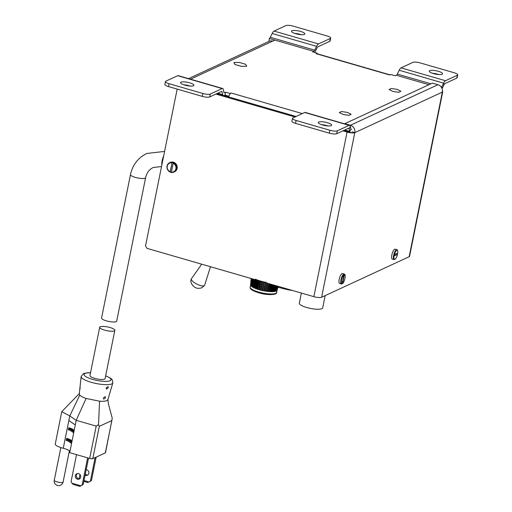 <?xml version="1.0" encoding="UTF-8"?>
<svg xmlns="http://www.w3.org/2000/svg" width="512" height="512" viewBox="0 0 512 512"><rect width="100%" height="100%" fill="white"/><g stroke="black" fill="none" stroke-linecap="round" stroke-linejoin="round"><path stroke-width="0.77" d="M438.835 74.547A6.81 1.683 11.4 0 0 437.773 74.214A6.81 1.683 11.4 0 0 432.41 73.254M433.472 73.587A6.81 1.683 11.4 0 0 442.586 73.798A6.81 1.683 11.4 0 0 438.355 71.322A6.81 1.683 11.4 0 0 429.242 71.11A6.81 1.683 11.4 0 0 433.472 73.587M301.107 34.669A6.81 1.683 11.4 0 0 300.045 34.336A6.81 1.683 11.4 0 0 294.682 33.376M295.738 33.709A6.81 1.683 11.4 0 0 304.858 33.92A6.81 1.683 11.4 0 0 300.627 31.443A6.81 1.683 11.4 0 0 291.507 31.232A6.81 1.683 11.4 0 0 295.738 33.709M321.453 124.634A6.81 1.683 -168.6 0 1 326.822 125.594A6.81 1.683 -168.6 0 1 327.878 125.926M322.515 124.966A6.81 1.683 -168.6 0 1 318.285 122.49A6.81 1.683 -168.6 0 1 327.405 122.707A6.81 1.683 -168.6 0 1 331.635 125.184A6.81 1.683 -168.6 0 1 322.515 124.966M183.725 84.755A6.81 1.683 -168.6 0 1 189.094 85.715A6.81 1.683 -168.6 0 1 190.15 86.048M184.787 85.088A6.81 1.683 -168.6 0 1 180.557 82.611A6.81 1.683 -168.6 0 1 189.67 82.829A6.81 1.683 -168.6 0 1 193.907 85.306A6.81 1.683 -168.6 0 1 184.787 85.088M223.936 95.578L224.998 95.091L228.858 96.205M228.576 96.922A6.08 1.882 -73.9 0 1 229.862 94.259L230.022 93.491L231.11 92.986L302.304 113.594M229.862 94.259A6.08 1.882 -73.9 0 1 231.11 92.986M233.888 62.522L234.912 64.461L241.325 66.323L246.714 66.24L245.69 64.301L239.277 62.445L233.888 62.522L234.906 64.486L241.318 66.342L246.714 66.24M339.334 112.557L343.053 114.458L348.954 115.347L351.142 114.31L347.424 112.416L341.523 111.526L339.334 112.557L343.053 114.458M389.088 89.517L392.806 91.418L398.707 92.307L400.896 91.27L397.178 89.376L391.277 88.486L389.088 89.517L392.806 91.418M390.035 74.861L316.563 53.587A6.08 1.882 106.1 0 0 316.038 53.651L389.747 74.995L390.835 74.49L395.283 75.776L396.371 75.27A3.04 0.941 106.1 0 0 397.312 74.067L399.187 70.266A6.08 1.882 -73.9 0 1 401.075 67.859L445.504 80.723L457.338 75.245L456.755 78.131L444.922 83.61A3.04 0.941 -73.9 0 0 443.981 84.813L442.099 88.614A6.08 1.882 106.1 0 1 442.074 88.672M316.038 53.651L317.133 53.152L312.685 51.866L313.779 51.36A3.04 0.941 -73.9 0 0 314.72 50.157L316.595 46.349A6.08 1.882 106.1 0 1 318.483 43.942L330.31 38.464A5.837 1.44 11.4 0 0 330.701 38.074A5.837 1.44 11.4 0 0 327.078 35.949L293.312 26.176A5.837 1.44 11.4 0 0 285.882 25.6L274.054 31.078A6.08 1.882 106.1 0 0 272.166 33.485L270.291 37.293A3.04 0.941 -73.9 0 1 269.35 38.496L274.906 40.102L272.723 41.114A6.08 5.581 -114.8 0 0 269.005 41.37L188.538 78.63M221.114 91.648L222.131 91.949A3.04 0.941 -73.9 0 0 221.792 91.424A3.04 0.941 -73.9 0 0 221.53 91.456L209.696 96.934L210.278 94.048L222.112 88.57A6.08 1.882 -73.9 0 1 222.643 88.506A6.08 1.882 -73.9 0 1 223.315 89.549L223.885 92.218A3.04 0.941 106.1 0 0 224.224 92.736A3.04 0.941 106.1 0 0 224.486 92.704L225.581 92.205L230.022 93.491M225.581 92.205L224.998 95.091M209.696 96.934A5.837 1.44 -168.6 0 1 202.272 96.365L168.506 86.586A5.837 1.44 -168.6 0 1 164.883 84.461L165.466 81.574A5.837 1.44 -168.6 0 1 165.85 81.184L177.683 75.706A6.08 1.882 -73.9 0 1 178.214 75.642L222.643 88.506M210.278 94.048A5.837 1.44 -168.6 0 1 202.854 93.478L169.088 83.699A5.837 1.44 -168.6 0 1 165.466 81.574M350.925 132.371A6.08 1.882 -73.9 0 1 350.4 132.435A6.08 1.882 -73.9 0 1 349.728 131.398L349.152 128.723A3.04 0.941 106.1 0 0 348.819 128.205A3.04 0.941 106.1 0 0 348.55 128.237L336.723 133.715A5.837 1.44 11.4 0 1 329.293 133.139L295.526 123.366A5.837 1.44 11.4 0 1 291.904 121.242L292.486 118.355A5.837 1.44 11.4 0 0 296.109 120.48L295.526 123.366M296.109 120.48L329.875 130.253A5.837 1.44 11.4 0 0 337.306 130.829L336.723 133.715M351.04 129.35L351.507 129.485A3.04 0.941 -73.9 0 1 351.245 129.517A3.04 0.941 -73.9 0 1 350.906 128.998L350.336 126.323A6.08 1.882 106.1 0 0 349.664 125.286A6.08 1.882 106.1 0 0 349.133 125.35L337.306 130.829M292.486 118.355A5.837 1.44 11.4 0 1 292.877 117.965L304.704 112.486L349.133 125.35M349.664 125.286L305.235 112.422A6.08 1.882 106.1 0 0 304.704 112.486M222.131 91.949L222.701 94.618A6.08 1.882 106.1 0 0 223.379 95.661A6.08 1.882 106.1 0 0 223.904 95.597M317.018 53.722L317.133 53.152M314.752 52.461A6.08 1.882 -73.9 0 0 315.078 51.84L316.954 48.032A3.04 0.941 106.1 0 1 317.901 46.829L329.728 41.35A5.837 1.44 11.4 0 0 330.118 40.96L330.701 38.074M401.075 67.859L412.909 62.381A5.837 1.44 -168.6 0 1 420.333 62.95L454.099 72.73A5.837 1.44 -168.6 0 1 457.728 74.854L457.146 77.741A5.837 1.44 -168.6 0 1 456.755 78.131M457.728 74.854A5.837 1.44 -168.6 0 1 457.338 75.245M441.466 87.43A3.04 0.941 106.1 0 0 441.741 86.931L443.616 83.13A6.08 1.882 -73.9 0 1 445.504 80.723M268.896 41.421L269.35 38.496M392.813 91.392L398.707 92.307M398.714 92.282L400.896 91.27M343.059 114.432L348.954 115.347M348.96 115.322L351.142 114.31M177.158 89.094L145.523 245.971L146.931 248.333L313.869 296.666A6.08 1.498 -168.6 0 0 321.606 297.267L409.152 256.723A6.08 1.498 11.4 0 0 409.555 256.32L442.752 91.699A6.08 1.498 -168.6 0 1 442.342 92.109A6.08 5.581 -114.8 0 0 437.958 84.723L350.413 125.267A6.08 5.581 -114.8 0 1 354.797 132.646L321.606 297.267M352.026 131.846L354.797 132.646A6.08 1.498 11.4 0 1 347.066 132.051L342.912 130.848M323.603 125.261L321.498 124.646M295.002 116.979L215.891 94.074M185.875 85.382L183.77 84.768M296.096 116.474L222.95 95.296M437.958 84.723L432.403 83.117L344.858 123.654L350.413 125.267M442.464 91.098A6.08 1.498 -168.6 0 1 442.752 91.699M116.179 321.619A7.718 1.907 11.4 0 0 116.691 321.101L145.626 177.632A7.718 1.907 11.4 0 1 145.107 178.15A7.718 1.907 11.4 0 1 136.461 177.702A7.718 1.907 11.4 0 1 130.483 174.579L101.555 318.054A7.718 1.907 11.4 0 0 107.533 321.171A7.718 1.907 11.4 0 0 116.179 321.619M104.493 330.099A7.718 1.907 11.4 0 0 114.829 330.342A7.718 1.907 11.4 0 0 110.035 327.533A7.718 1.907 11.4 0 0 99.693 327.29A7.718 1.907 11.4 0 0 104.493 330.099M99.693 327.29L89.958 375.571A7.718 1.907 11.4 0 0 94.758 378.381A7.718 1.907 11.4 0 0 105.094 378.624L114.829 330.342M106.144 387.898L108.013 386.541L108.269 387.763L106.477 389.165L106.144 387.898M103.405 397.92L105.28 396.563L105.536 397.786L103.744 399.187L103.405 397.92M112.877 382.746A16.166 3.987 -168.6 0 1 112.845 382.893L107.853 399.699L106.899 400.595C105.466 401.222 103.021 401.427 99.565 401.197L86.093 398.451L76.211 420.326L69.69 452.666L89.683 458.451L96.205 426.112L76.211 420.326L69.786 415.936L79.75 395.091L79.251 393.933L80.07 386.605M81.165 376.461L80.954 379.034L81.299 376.915M79.93 387.77C80.109 386.099 80.154 386.362 80.07 388.557L79.789 389.677L79.802 388.89M61.773 411.68L55.251 444.019A10.701 2.643 -168.6 0 0 61.901 447.91A10.701 2.643 11.4 0 0 63.264 448.282L69.786 415.936L61.773 411.68L79.533 393.35M107.885 399.386L108.403 403.834L112.25 418.285L105.51 452.71A2.432 0.602 -168.6 0 1 105.35 452.87L92.781 458.694A2.432 0.602 -168.6 0 1 89.683 458.451M69.984 451.213A9.427 2.323 11.4 0 0 64.461 448.602A9.427 2.323 11.4 0 0 63.264 448.282M85.101 475.136A2.918 2.682 -114.8 0 0 88.89 473.37A2.918 2.682 -114.8 0 0 86.189 469.722M95.123 457.606L90.374 481.133L89.037 481.971L84.013 480.518M79.75 478.726L79.27 477.92L79.955 474.515M87.942 474.944A2.918 2.682 65.2 0 1 85.331 473.997M89.037 481.971L91.424 480.653L96.166 457.12M66.957 439.232L71.603 442.4C71.949 441.453 70.4 440.397 66.957 439.232L66.63 438.349L66.208 440.429L66.771 440.154L66.208 440.429A9.427 2.323 -168.6 0 1 68.07 441.043M69.101 428.608L73.747 431.776C74.093 430.822 72.544 429.766 69.101 428.608L68.768 427.725L68.352 429.805L68.915 429.53L73.562 432.698M96.205 426.112L98.522 424.646L99.302 426.349L111.872 420.531L105.35 452.87M79.738 478.739A2.918 2.682 65.2 0 1 77.344 473.568M87.635 457.856L82.176 484.934L79.923 486.4L83.219 484.448L88.531 458.118M75.354 475.622A2.918 2.682 -114.8 0 0 79.245 479.046A2.918 2.682 -114.8 0 0 79.674 474.234A2.918 2.682 -114.8 0 0 75.354 475.622M80.832 485.766L71.942 483.194L71.066 481.722L76.525 454.643M88.128 482.598L83.846 481.363M90.374 481.133L91.424 480.653M70.214 430.413A9.427 2.323 -168.6 0 0 68.352 429.805L68.915 429.53M68.851 420.557L75.283 424.941M98.522 424.646L99.565 401.197M79.923 486.4L73.261 484.467L71.942 483.194M83.219 484.448L82.176 484.934M86.093 398.451C82.899 397.331 80.787 396.211 79.75 395.091M71.418 443.328L66.771 440.154M325.171 295.616L322.694 307.885A11.917 2.938 -168.6 0 1 306.739 307.514A11.917 2.938 -168.6 0 1 299.334 303.174L301.376 293.05M210.49 266.733L204.64 285.222A7.366 2.342 -153.6 0 1 204.563 285.389A7.366 2.342 -153.6 0 1 204.134 285.747A7.366 2.342 -153.6 0 1 196.237 283.782A7.366 2.342 -153.6 0 1 191.373 278.842A7.366 2.342 -153.6 0 1 191.462 278.682L201.702 264.192M278.118 287.142A22.47 5.542 11.4 0 0 280.781 287.962A22.47 5.542 11.4 0 0 292.576 290.502M270.483 284.102L268.64 291.533A13.498 3.328 -168.6 0 1 267.744 291.43L268.64 291.533A13.542 3.341 -168.6 0 0 269.331 291.59L270.17 291.629A13.498 3.328 -168.6 0 1 269.338 291.578L270.189 291.648A13.542 3.341 -168.6 0 0 270.842 291.674L271.622 291.68A13.498 3.328 -168.6 0 1 270.842 291.661L271.635 291.686A13.542 3.341 -168.6 0 0 272.23 291.68L272.947 291.661A13.542 3.341 -168.6 0 0 273.485 291.622L274.118 291.558A13.542 3.341 -168.6 0 0 274.579 291.494L275.117 291.398A13.542 3.341 -168.6 0 0 275.501 291.302L275.93 291.168A13.542 3.341 -168.6 0 0 276.23 291.046L276.55 290.88A13.542 3.341 -168.6 0 0 276.755 290.733L278.17 286.33M268.813 283.622L267.014 291.36A13.498 3.328 -168.6 0 1 266.086 291.219L267.014 291.36A13.542 3.341 -168.6 0 0 267.738 291.443L269.619 283.853M267.91 283.36L266.08 291.232A13.542 3.341 -168.6 0 1 265.338 291.117A13.498 3.328 -168.6 0 1 264.39 290.944L265.338 291.117L267.034 283.104M265.395 282.093L263.635 290.816A13.498 3.328 -168.6 0 1 262.688 290.611L263.642 290.81A13.542 3.341 -168.6 0 0 264.384 290.957L266.272 282.259M261.939 290.445A13.498 3.328 -168.6 0 1 261.011 290.227L261.946 290.445M260.902 281.331L259.373 289.805L260.275 290.048A13.498 3.328 -168.6 0 1 259.379 289.798L260.275 290.042A13.542 3.341 -168.6 0 0 260.998 290.24L261.939 290.451A13.542 3.341 -168.6 0 0 262.682 290.624L264.442 281.901M260.864 281.024L259.366 289.805A13.542 3.341 -168.6 0 1 259.014 289.709A13.542 3.341 -168.6 0 1 258.669 289.606A13.498 3.328 -168.6 0 1 257.818 289.331L258.669 289.6L260.038 280.787M251.136 278.502L250.586 284.992A13.542 3.341 -168.6 0 0 250.618 285.19L251.194 278.522M251.315 278.554L250.72 285.453A13.542 3.341 -168.6 0 0 250.842 285.664L251.475 278.598M251.718 278.669L251.066 285.946A13.542 3.341 -168.6 0 0 251.29 286.17L251.981 278.752M252.339 278.854L251.629 286.464A13.542 3.341 -168.6 0 0 251.936 286.701L252.71 278.957M253.178 279.098L252.384 287.002A13.542 3.341 -168.6 0 0 252.781 287.238L253.651 279.232M254.221 279.398L253.338 287.539A13.542 3.341 -168.6 0 0 253.811 287.776L254.784 279.558M255.514 279.142L254.458 288.083A13.542 3.341 -168.6 0 0 255.002 288.314L256.154 279.418M256.89 279.712L255.738 288.608A13.498 3.328 -168.6 0 1 255.027 288.314L255.738 288.595A13.542 3.341 -168.6 0 0 256.339 288.838L257.6 279.981M258.406 280.262L257.146 289.12A13.498 3.328 -168.6 0 1 256.365 288.832L257.146 289.114A13.542 3.341 -168.6 0 0 257.805 289.338L259.174 280.518M277.146 290.131L277.069 290.362A13.542 3.341 -168.6 0 1 276.96 290.528L276.768 290.688M262.611 281.824L261.005 290.234L262.624 281.485M257.805 289.338L258.669 289.587M256.339 288.838L257.146 289.107M256.288 279.994L255.014 288.314L255.738 288.602M253.824 287.776L254.458 288.07L253.824 287.776M252.973 279.034L251.981 286.701L252.39 286.989L251.936 286.701M252.25 278.829L251.309 286.176L251.629 286.451M250.931 282.97L250.72 285.408M261.773 281.267L260.275 290.054M263.565 281.709L261.939 290.458M267.072 283.117L265.338 291.117L264.39 290.944M269.331 291.59L271.238 284.32M272.045 284.557L270.189 291.648L271.904 284.518M270.842 291.674L272.742 284.762M273.478 284.973L271.635 291.686M272.23 291.68L274.106 285.152M274.765 285.344L272.947 291.661M273.485 291.622L275.302 285.504M275.872 285.664L274.118 291.558L275.68 285.606M274.579 291.494L276.326 285.798M276.794 285.933L275.117 291.398L276.595 285.875M275.501 291.302L277.152 286.035M277.51 286.138L275.93 291.168M276.23 291.046L277.766 286.214M278.016 286.285L276.55 290.88M278.298 286.368L276.96 290.528M251.642 279.533L251.072 285.894M253.894 279.302L252.826 287.232M255.008 279.622L253.85 287.776M257.709 280.41L256.371 288.832M257.824 289.331L259.258 280.858M264.352 282.33L262.688 290.611L263.642 290.803M266.086 291.213L267.008 291.341L268.736 283.597M267.744 291.43L268.634 291.526L270.368 284.07M271.603 291.667L273.312 284.928M272.237 291.661L272.934 291.648L274.579 285.293M273.491 291.603L274.08 291.546M274.586 291.469L275.078 291.379M275.507 291.27L277.312 286.08M276.243 291.002L277.818 286.227M276.781 290.643L277.594 288.122M171.296 172.435L173.914 172.083A5.158 4.736 -114.8 0 0 176.544 167.379A5.158 4.736 -114.8 0 0 173.293 162.707L171.334 172.429A5.158 4.736 -114.8 0 0 173.914 172.083L174.598 171.763A5.158 4.736 -114.8 0 0 177.203 166.752A5.158 4.736 -114.8 0 0 173.421 162.189A5.158 4.736 -114.8 0 0 170.266 162.406L169.581 162.726A5.158 4.736 -114.8 0 0 166.944 167.386A5.158 4.736 -114.8 0 0 170.112 172.064M173.293 162.707A5.158 4.736 -114.8 0 0 172.736 162.509A5.158 4.736 -114.8 0 0 172.16 162.381A5.158 4.736 -114.8 0 0 169.581 162.726C165.83 165.434 166.022 168.557 170.15 172.102M171.904 162.861A4.736 4.352 -114.8 0 0 167.245 166.234A4.736 4.352 -114.8 0 0 170.106 171.782L172.16 162.381L170.195 172.102A5.158 4.736 -114.8 0 0 170.758 172.301A5.158 4.736 -114.8 0 0 171.27 172.422M173.043 163.187A4.736 4.352 -114.8 0 1 175.898 168.736A4.736 4.352 -114.8 0 1 171.245 172.109L171.334 172.429M342.426 283.699C344.48 282.362 346.381 274.419 344.243 274.054L342.496 273.542A5.158 1.594 106.1 0 0 342.048 273.6A5.158 1.594 106.1 0 0 339.354 278.707A5.158 1.594 106.1 0 0 339.629 283.45L341.376 283.955A5.158 1.594 106.1 0 0 341.606 283.968L342.125 283.693L343.93 274.771L343.565 274.246A5.158 1.594 106.1 0 0 341.037 279.514A5.158 1.594 106.1 0 0 341.376 283.955L341.792 283.981M344.243 274.054A5.158 1.594 106.1 0 0 344.013 274.042A5.158 1.594 106.1 0 0 343.795 274.106A5.158 1.594 106.1 0 0 343.565 274.246M344.371 274.566L342.573 283.488L342.054 283.763L342.573 283.488A4.736 1.466 106.1 0 0 344.954 278.342A4.736 1.466 106.1 0 0 344.371 274.566L344.013 274.042L343.904 274.586M341.606 283.968L342.125 283.693A4.736 1.466 106.1 0 1 341.549 279.917A4.736 1.466 106.1 0 1 343.93 274.771M397.69 253.37C397.939 251.021 397.664 249.792 396.87 249.683L395.117 249.178A5.158 1.594 106.1 0 0 391.834 254.982A5.158 1.594 106.1 0 0 392.25 259.078L393.997 259.584C395.36 259.648 396.512 257.971 397.453 254.554L393.478 256.077L397.152 254.374A5.158 1.594 106.1 0 0 397.286 253.779A5.158 1.594 106.1 0 0 397.293 253.728M396.87 249.683A5.158 1.594 106.1 0 0 393.715 254.893A5.158 1.594 106.1 0 0 393.581 255.494A5.158 1.594 106.1 0 0 393.478 256.077A5.158 1.594 106.1 0 0 393.997 259.584M393.715 254.893L397.389 253.19M396.371 75.27L428.966 84.71M274.906 40.102L313.779 51.36M272.723 41.114L190.483 79.194M224.019 92.57L224.486 92.704M177.683 75.706L222.112 88.57M168.506 86.586L169.088 83.699M202.272 96.365L202.854 93.478M329.875 130.253L329.293 133.139M344.806 129.971L349.728 131.398L350.906 128.998M348.134 128.429L349.152 128.723L350.336 126.323M217.786 93.19L222.701 94.618M274.054 31.078L318.483 43.942M397.312 74.067L430.925 83.802M440.941 86.701L441.741 86.931L442.099 88.614M399.187 70.266L443.616 83.13L443.981 84.813M272.166 33.485L316.595 46.349M270.291 37.293L314.72 50.157M329.728 41.35L330.31 38.464M347.066 132.051L313.869 296.666M354.797 132.646L442.342 92.109L409.152 256.723M163.706 155.821A7.718 2.387 106.1 0 0 161.843 165.05M105.67 375.77L110.63 378.227L112.314 379.878L112.845 382.893A16.166 3.987 -168.6 0 1 111.789 383.885A16.166 3.987 -168.6 0 1 91.219 382.298A16.166 3.987 -168.6 0 1 81.28 377.158M105.651 375.872A13.747 3.392 -168.6 0 1 109.299 381.011A13.747 3.392 -168.6 0 1 92.595 379.386A13.747 3.392 -168.6 0 1 84.973 373.466A13.747 3.392 -168.6 0 1 90.515 372.819M72.058 440.928A9.427 2.323 11.4 0 0 66.63 438.349M74.202 430.304A9.427 2.323 11.4 0 0 68.768 427.725M92.781 458.694L99.302 426.349M60.858 447.59L54.272 480.243A4.499 1.107 11.4 0 0 57.069 481.882A4.499 1.107 11.4 0 0 62.797 482.323A4.499 1.107 11.4 0 0 63.098 482.022L69.408 450.714M258.566 292.006A13.498 3.328 11.4 0 0 276.64 292.435C277.709 294.72 268.038 295.706 258.643 292.781C249.344 289.741 250.202 288.102 250.182 287.098A13.498 3.328 11.4 0 0 258.566 292.006M397.677 253.389A4.736 1.466 106.1 0 0 396.781 250.266A4.736 1.466 106.1 0 0 394.31 254.95M394.067 256.134A4.736 1.466 106.1 0 0 394.963 259.264A4.736 1.466 106.1 0 0 397.44 254.573M350.4 132.435L343.68 130.49M327.622 125.843L325.978 125.363M223.379 95.661L216.659 93.715M189.894 85.965L188.25 85.485M161.536 166.554L153.293 167.475C149.312 169.376 146.752 172.762 145.626 177.632M164.589 151.418L146.803 153.466C138.093 157.779 132.653 164.819 130.483 174.579M90.534 372.717L87.802 372.71L83.482 373.568L81.171 376.403M54.272 480.243A4.499 4.499 0 0 0 60.576 485.216A4.499 4.499 0 0 0 63.098 482.022M80.026 386.854L80.979 378.157M191.373 278.842C189.242 282.963 194.451 287.571 195.347 287.43C196.685 288.506 198.861 288.621 201.869 287.782L204.563 285.389M276.64 292.435L277.05 290.394M250.182 287.098L250.592 285.062"/></g></svg>

